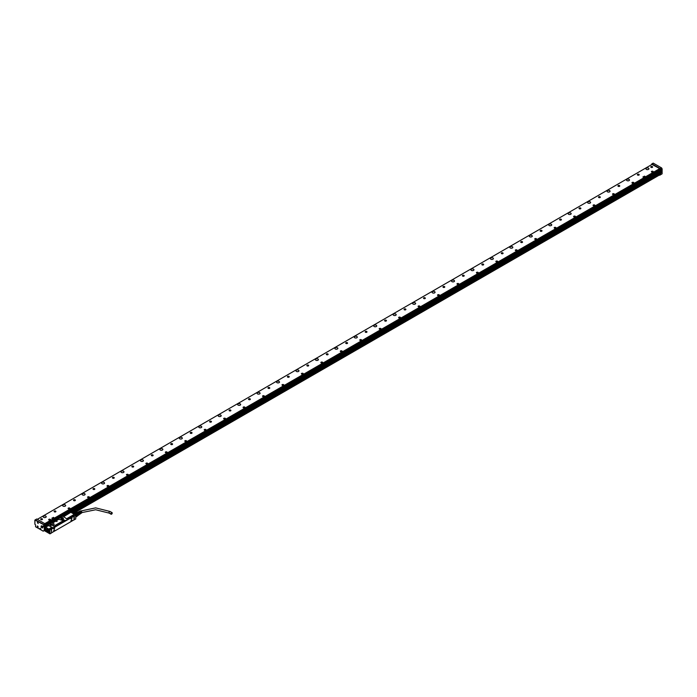 <?xml version="1.0" encoding="UTF-8"?>
<svg xmlns="http://www.w3.org/2000/svg" width="697" height="697" viewBox="0 0 697 697"><rect width="100%" height="100%" fill="white"/><g stroke="black" fill="none" stroke-linecap="round" stroke-linejoin="round"><path stroke-width="1.05" d="M50.053 529.999L51.491 529.162L51.491 532.987L50.053 533.815L49.914 529.92L49.862 533.815L44.713 530.835L46.812 532.055L46.812 531.201L46.812 532.055L49.957 533.867M70.815 512.234L63.619 516.695L70.702 512.4L70.275 511.929L44.887 526.583L44.713 530.835L44.669 526.967M74.283 519.831L74.283 516.015L75.72 515.179L75.72 518.995L74.056 519.831M45.741 526.81L44.922 526.566L45.828 526.958L48.764 525.59L52.798 528.012L54.819 526.958L52.911 527.829L48.834 525.477L45.828 526.958M75.72 515.066L74.387 514.299A23.315 13.461 60 0 0 72.462 513.053M75.72 515.179L70.458 512.034A23.454 13.539 60 0 1 74.37 514.29L66.616 518.768L74.387 514.299M74.283 516.015L73.621 515.536L71.19 517.096M67.321 519.178L73.621 515.536M54.532 526.566L65.1 520.459M49.914 529.92L52.31 527.838M70.597 517.514L67.513 519.291M50.053 533.815L44.713 530.731M45.584 529.311A1.141 0.662 -120 0 0 45.017 529.258A1.141 0.662 -120 0 0 44.835 530.173A1.141 0.662 -120 0 0 45.584 531.175A1.141 0.662 -120 0 0 46.15 531.236A1.141 0.662 -120 0 0 46.333 530.321A1.141 0.662 -120 0 0 45.584 529.311M45.68 528.875L46.115 528.622L45.427 527.812L45.68 528.875M48.851 529.886A2.004 1.159 -120 0 0 47.457 529.101A2.004 1.159 -120 0 0 46.751 530.129A2.004 1.159 -120 0 0 47.492 531.977A2.004 1.159 -120 0 0 49.4 532.456A2.004 1.159 -120 0 0 48.851 529.886L49.147 532.586L48.18 532.482A1.899 1.098 60 0 1 47.527 531.916A1.899 1.098 60 0 1 46.83 530.156A1.925 1.115 60 0 1 46.83 530.129A1.925 1.115 60 0 1 47.23 529.25A1.925 1.115 60 0 1 48.842 529.912M54.819 526.958L52.876 525.608L54.244 524.196L52.876 525.381M63.375 519.326L61.275 520.084L58.94 519.187L52.641 522.828L54.2 524.17M65.588 520.624L67.609 519.753L65.71 520.441M67.609 519.57L63.532 516.538M62.991 517.854A1.255 0.723 -0 0 0 61.223 517.854A1.255 0.723 -0 0 0 61.223 518.882L61.223 518.882A1.255 0.723 -0 0 0 62.991 518.882A1.255 0.723 -0 0 0 63.27 518.098A1.255 0.723 -0 0 0 62.991 517.854M52.109 524.144A1.255 0.723 -0 0 0 50.341 524.144A1.255 0.723 -0 0 0 50.341 525.163L50.341 525.163A1.255 0.723 -0 0 0 52.109 525.163A1.255 0.723 -0 0 0 52.38 524.388A1.255 0.723 -0 0 0 52.109 524.144M74.161 515.85L76.966 514.212A1.873 1.08 -120 0 0 76.461 513.593L74.858 514.525M46.891 531.262L46.577 531.637L47.152 531.811M45.697 527.873L45.723 528.805L46.115 528.596M52.711 523.316L52.641 522.828M58.94 519.187L52.728 522.977M59.027 519.343L62.12 520.206L63.444 519.448M62.965 518.899A1.167 0.671 -0 0 0 63.279 518.437A1.167 0.671 -0 0 0 63.192 518.185A1.167 0.671 -0 0 0 62.939 517.958A1.167 0.671 -0 0 0 61.667 517.81A1.167 0.671 -0 0 0 60.944 518.437A1.167 0.671 -0 0 0 61.258 518.899M52.075 525.181A1.167 0.671 -0 0 0 52.388 524.719A1.167 0.671 -0 0 0 52.31 524.466A1.167 0.671 -0 0 0 52.048 524.249A1.167 0.671 -0 0 0 50.776 524.1A1.167 0.671 -0 0 0 50.053 524.719A1.167 0.671 -0 0 0 50.367 525.181M56.091 521.304L57.11 521.522L56.091 521.304M51.639 532.787L73.978 519.892L73.978 516.12L51.639 529.014L51.5 532.978M52.606 527.899L51.081 528.796M65.396 520.511L54.723 526.671M62.826 518.96A1.167 0.671 -0 0 0 61.388 518.96M51.944 525.242A1.167 0.671 -0 0 0 50.506 525.242M57.093 521.539L56.161 521.295M54.418 529.964L54.401 529.947A0.767 0.444 120 0 0 53.896 531.341A0.767 0.444 120 0 0 54.418 529.938L54.366 529.938M70.963 521.182L71.625 520.973L71.704 519.962A0.767 0.444 120 0 0 71.199 521.347A0.767 0.444 120 0 0 71.721 519.945L71.669 519.945M54.418 528.657A0.767 0.444 120 0 0 53.896 527.856A0.767 0.444 120 0 0 54.418 528.657M71.721 518.664A0.767 0.444 120 0 0 71.199 517.862A0.767 0.444 120 0 0 71.721 518.664M54.505 529.955A0.767 0.444 -60 0 1 53.817 531.297L53.739 531.28M71.643 519.901L71.12 521.304A0.767 0.444 -60 0 1 71.042 521.286M53.739 528.901L54.34 528.614A0.767 0.444 120 0 0 54.505 527.568M71.042 518.908A0.767 0.444 120 0 0 71.643 518.62L71.12 517.819M53.652 531.166L54.322 530.966L54.331 529.938M53.643 528.762L54.322 528.587L54.366 527.559M70.989 518.821L71.625 518.594L71.634 517.575M46.272 530.983A1.028 0.592 -120 0 0 46.351 530.975L45.749 531.123L45.775 529.45M45.688 529.38L45.688 530.87A1.028 0.592 -120 0 0 45.706 530.879M45.688 530.87L45.453 530.957A0.976 0.566 60 0 1 45.453 529.389L45.497 529.319A1.028 0.592 -120 0 0 44.896 529.825L44.896 529.842M45.706 529.537A0.976 0.566 60 0 1 45.706 531.097L45.749 529.467M45.453 529.389L45.453 530.957M77.315 515.928A1.734 1.002 -120 0 1 77.036 516.268L75.72 517.026M77.393 515.527A1.734 1.002 -120 0 0 77.393 515.475A1.734 1.002 -120 0 0 77.367 515.153L75.72 516.024M75.72 516.843L77.358 515.902A1.873 1.08 -120 0 0 77.393 515.588A1.873 1.08 -120 0 0 77.358 515.231L77.35 515.083A1.734 1.002 -120 0 0 77.036 514.264L75.72 515.022M77.367 515.153L78.683 514.395L78.308 513.436L76.992 514.194A1.734 1.002 -120 0 0 76.539 513.637L76.487 513.584A1.734 1.002 -120 0 0 75.851 513.219L74.248 514.142M47.23 529.25L47.274 529.223A1.925 1.115 60 0 1 47.274 529.223A1.925 1.115 60 0 1 48.015 529.215M49.583 531.916A1.925 1.115 60 0 1 49.199 532.56A1.925 1.115 60 0 1 49.173 532.569L49.147 532.586M77.036 516.268L75.72 517.183M77.358 515.231L75.72 516.181M75.851 513.219L74.1 514.046M75.677 513.14A1.873 1.08 -120 0 0 75.171 513.184L73.908 513.916M77.384 515.745L78.683 514.996L77.071 516.242M75.807 513.192L77.106 512.443L77.855 512.87L76.539 513.637M77.106 512.443A1.734 1.002 -120 0 0 76.897 512.426A1.734 1.002 -120 0 0 76.661 512.487L75.555 513.114M46.83 530.129L46.83 530.156A1.899 1.098 60 0 1 48.816 529.938A1.899 1.098 60 0 1 49.47 532.064A1.899 1.098 60 0 1 48.171 532.482L48.189 532.491M78.683 514.996A1.734 1.002 -120 0 0 78.683 514.395M78.308 513.436A1.734 1.002 -120 0 0 77.855 512.87M47.283 530.391L48.624 532.072L49.06 531.419L48.598 530.278L47.718 529.781L47.283 530.391L48.006 529.981L49.034 531.497M78.7 514.891L79.188 514.613A1.377 0.793 -120 0 0 79.353 513.375A1.377 0.793 -120 0 0 77.811 512.225L77.297 512.522M48.407 530.164L48.912 531.158M78.944 514.752A1.455 0.845 -120 0 0 79.371 514.56A1.455 0.845 -120 0 0 79.406 513.367A1.455 0.845 -120 0 0 77.942 512.095A1.455 0.845 -120 0 0 77.567 512.365M79.432 514.464A1.377 0.793 -120 0 0 79.51 514.386A1.377 0.793 -120 0 0 79.545 513.262A1.377 0.793 -120 0 0 78.169 512.06A1.377 0.793 -120 0 0 78.064 512.086M80.547 513.672A1.255 0.723 -120 0 0 80.669 513.611A1.255 0.723 -120 0 0 80.8 512.504A1.255 0.723 -120 0 0 80.207 511.65L80.364 511.798M80.756 513.541A1.237 0.714 -120 0 0 80.861 513.489A1.237 0.714 -120 0 0 80.983 512.391A1.237 0.714 -120 0 0 80.408 511.554M80.957 513.393A1.22 0.706 -120 0 0 81.079 513.332A1.22 0.706 -120 0 0 81.201 512.251A1.22 0.706 -120 0 0 80.643 511.441L80.774 511.563M81.166 513.262A1.202 0.697 -120 0 0 81.27 513.21A1.202 0.697 -120 0 0 81.383 512.147A1.202 0.697 -120 0 0 80.835 511.337M81.418 513.027A1.167 0.671 -120 0 0 81.636 512.957A1.167 0.671 -120 0 0 81.749 511.92A1.167 0.671 -120 0 0 80.469 510.936A1.167 0.671 -120 0 0 80.303 511.084M79.754 511.302A1.22 0.706 -120 0 1 79.859 511.223A1.22 0.706 -120 0 1 80.251 511.215L80.443 511.119A1.202 0.697 -120 0 0 80.068 511.128A1.202 0.697 -120 0 0 79.972 511.189M79.301 511.511A1.255 0.723 -120 0 1 79.414 511.441A1.255 0.723 -120 0 1 79.824 511.424L80.016 511.328A1.237 0.714 -120 0 0 79.615 511.337A1.237 0.714 -120 0 0 79.528 511.406M78.099 512.068L78.97 511.65A1.298 0.749 -120 0 1 79.397 511.642L79.589 511.546A1.281 0.741 -120 0 0 79.17 511.554A1.281 0.741 -120 0 0 79.075 511.615M79.467 514.438L80.268 513.898A1.298 0.749 -120 0 0 80.39 512.748A1.298 0.749 -120 0 0 79.78 511.868L79.963 512.034A0.976 0.566 60 0 1 80.469 513.018M80.347 513.82A1.281 0.741 -120 0 0 80.451 513.767A1.281 0.741 -120 0 0 80.573 512.635A1.281 0.741 -120 0 0 79.981 511.772M80.408 511.781A0.976 0.566 60 0 1 80.896 512.905M80.835 511.528A0.976 0.566 60 0 1 81.305 512.765M111.555 512.652A0.932 0.54 -60 0 1 111.555 514.186A0.932 0.54 -60 0 1 111.555 512.652M44.808 523.647L659.737 168.613M652.253 164.292L37.324 519.326M642.922 176.968L643.932 177.517L645.335 176.672L644.516 176.123L642.922 176.968L643.932 177.517M51.9 518.315L52.876 518.76L54.235 517.976L53.46 517.366L51.866 518.211L52.876 518.76M631.987 182.675A0.958 0.558 0 0 0 633.869 182.823A0.958 0.558 0 0 0 631.987 182.675M113.08 477.279A0.924 0.531 0 0 0 113.602 478.299A0.924 0.531 0 0 0 113.08 477.279M132.526 466.058A0.924 0.531 0 0 0 133.04 467.077A0.924 0.531 0 0 0 132.526 466.058M151.963 454.827A0.924 0.531 0 0 0 152.486 455.847A0.924 0.531 0 0 0 151.963 454.827M171.41 443.606A0.924 0.531 0 0 0 171.932 444.625A0.924 0.531 0 0 0 171.41 443.606M190.856 432.375A0.924 0.531 0 0 0 191.37 433.403A0.924 0.531 0 0 0 190.856 432.375M210.294 421.154A0.924 0.531 0 0 0 210.816 422.173A0.924 0.531 0 0 0 210.294 421.154M229.74 409.932A0.924 0.531 0 0 0 230.254 410.951A0.924 0.531 0 0 0 229.74 409.932M249.177 398.701A0.924 0.531 0 0 0 249.7 399.721A0.924 0.531 0 0 0 249.177 398.701M268.624 387.48A0.924 0.531 0 0 0 269.138 388.499A0.924 0.531 0 0 0 268.624 387.48M288.061 376.249A0.924 0.531 0 0 0 288.584 377.277A0.924 0.531 0 0 0 288.061 376.249M307.508 365.028A0.924 0.531 0 0 0 308.03 366.047A0.924 0.531 0 0 0 307.508 365.028M326.954 353.806A0.924 0.531 0 0 0 327.468 354.825A0.924 0.531 0 0 0 326.954 353.806M346.392 342.575A0.924 0.531 0 0 0 346.914 343.595A0.924 0.531 0 0 0 346.392 342.575M365.838 331.354A0.924 0.531 0 0 0 366.352 332.373A0.924 0.531 0 0 0 365.838 331.354M385.275 320.123A0.924 0.531 0 0 0 385.798 321.151A0.924 0.531 0 0 0 385.275 320.123M404.722 308.902A0.924 0.531 0 0 0 405.245 309.921A0.924 0.531 0 0 0 404.722 308.902M424.168 297.68A0.924 0.531 0 0 0 424.682 298.699A0.924 0.531 0 0 0 424.168 297.68M443.606 286.45A0.924 0.531 0 0 0 444.128 287.469A0.924 0.531 0 0 0 443.606 286.45M463.052 275.228A0.924 0.531 0 0 0 463.566 276.247A0.924 0.531 0 0 0 463.052 275.228M482.49 264.006A0.924 0.531 0 0 0 483.012 265.026A0.924 0.531 0 0 0 482.49 264.006M501.936 252.776A0.924 0.531 0 0 0 502.45 253.795A0.924 0.531 0 0 0 501.936 252.776M521.373 241.554A0.924 0.531 0 0 0 521.896 242.573A0.924 0.531 0 0 0 521.373 241.554M540.82 230.324A0.924 0.531 0 0 0 541.342 231.352A0.924 0.531 0 0 0 540.82 230.324M560.266 219.102A0.924 0.531 0 0 0 560.78 220.121A0.924 0.531 0 0 0 560.266 219.102M579.704 207.88A0.924 0.531 0 0 0 580.226 208.9A0.924 0.531 0 0 0 579.704 207.88M599.15 196.65A0.924 0.531 0 0 0 599.664 197.669A0.924 0.531 0 0 0 599.15 196.65M618.587 185.428A0.924 0.531 0 0 0 619.11 186.447A0.924 0.531 0 0 0 618.587 185.428M638.034 174.198A0.924 0.531 0 0 0 638.548 175.226A0.924 0.531 0 0 0 638.034 174.198M41.341 518.699A0.924 0.531 0 0 0 41.855 519.718A0.924 0.531 0 0 0 41.341 518.699M651.451 166.452A0.924 0.531 0 0 0 651.965 167.48A0.924 0.531 0 0 0 651.451 166.452M45.775 516.12A1.516 0.871 0 0 0 44.129 515.937A1.516 0.871 0 0 0 43.197 516.738A1.516 0.871 0 0 0 43.641 517.357A1.516 0.871 0 0 0 45.288 517.549A1.516 0.871 0 0 0 46.22 516.738A1.516 0.871 0 0 0 45.775 516.12M65.222 504.898A1.516 0.871 0 0 0 63.575 504.706A1.516 0.871 0 0 0 62.643 505.517A1.516 0.871 0 0 0 63.079 506.135A1.516 0.871 0 0 0 64.734 506.318A1.516 0.871 0 0 0 65.666 505.517A1.516 0.871 0 0 0 65.222 504.898M84.659 493.676A1.516 0.871 0 0 0 83.013 493.485A1.516 0.871 0 0 0 82.08 494.286A1.516 0.871 0 0 0 82.525 494.905A1.516 0.871 0 0 0 84.171 495.097A1.516 0.871 0 0 0 85.104 494.286A1.516 0.871 0 0 0 84.659 493.676M104.106 482.446A1.516 0.871 0 0 0 102.459 482.254A1.516 0.871 0 0 0 101.527 483.065A1.516 0.871 0 0 0 101.971 483.683A1.516 0.871 0 0 0 103.618 483.875A1.516 0.871 0 0 0 104.55 483.065A1.516 0.871 0 0 0 104.106 482.446M123.552 471.224A1.516 0.871 0 0 0 121.897 471.033A1.516 0.871 0 0 0 120.964 471.843A1.516 0.871 0 0 0 121.409 472.461A1.516 0.871 0 0 0 123.055 472.644A1.516 0.871 0 0 0 123.988 471.843A1.516 0.871 0 0 0 123.552 471.224M142.99 459.994A1.516 0.871 0 0 0 141.343 459.811A1.516 0.871 0 0 0 140.411 460.612A1.516 0.871 0 0 0 140.855 461.231A1.516 0.871 0 0 0 142.502 461.423A1.516 0.871 0 0 0 143.434 460.612A1.516 0.871 0 0 0 142.99 459.994M162.436 448.772A1.516 0.871 0 0 0 160.789 448.58A1.516 0.871 0 0 0 159.848 449.391A1.516 0.871 0 0 0 160.293 450.009A1.516 0.871 0 0 0 161.939 450.192A1.516 0.871 0 0 0 162.88 449.391A1.516 0.871 0 0 0 162.436 448.772M181.873 437.55A1.516 0.871 0 0 0 180.227 437.359A1.516 0.871 0 0 0 179.295 438.169A1.516 0.871 0 0 0 179.739 438.779A1.516 0.871 0 0 0 181.386 438.971A1.516 0.871 0 0 0 182.318 438.169A1.516 0.871 0 0 0 181.873 437.55M201.32 426.32A1.516 0.871 0 0 0 199.673 426.137A1.516 0.871 0 0 0 198.741 426.939A1.516 0.871 0 0 0 199.176 427.557A1.516 0.871 0 0 0 200.832 427.749A1.516 0.871 0 0 0 201.764 426.939A1.516 0.871 0 0 0 201.32 426.32M220.766 415.098A1.516 0.871 0 0 0 219.111 414.907A1.516 0.871 0 0 0 218.178 415.717A1.516 0.871 0 0 0 218.623 416.336A1.516 0.871 0 0 0 220.269 416.518A1.516 0.871 0 0 0 221.202 415.717A1.516 0.871 0 0 0 220.766 415.098M240.204 403.868A1.516 0.871 0 0 0 238.557 403.685A1.516 0.871 0 0 0 237.625 404.487A1.516 0.871 0 0 0 238.069 405.105A1.516 0.871 0 0 0 239.716 405.297A1.516 0.871 0 0 0 240.648 404.487A1.516 0.871 0 0 0 240.204 403.868M259.65 392.646A1.516 0.871 0 0 0 258.003 392.455A1.516 0.871 0 0 0 257.062 393.265A1.516 0.871 0 0 0 257.507 393.883A1.516 0.871 0 0 0 259.153 394.075A1.516 0.871 0 0 0 260.094 393.265A1.516 0.871 0 0 0 259.65 392.646M279.088 381.425A1.516 0.871 0 0 0 277.441 381.233A1.516 0.871 0 0 0 276.509 382.043A1.516 0.871 0 0 0 276.953 382.653A1.516 0.871 0 0 0 278.6 382.845A1.516 0.871 0 0 0 279.532 382.043A1.516 0.871 0 0 0 279.088 381.425M298.534 370.194A1.516 0.871 0 0 0 296.887 370.011A1.516 0.871 0 0 0 295.955 370.813A1.516 0.871 0 0 0 296.391 371.431A1.516 0.871 0 0 0 298.046 371.623A1.516 0.871 0 0 0 298.978 370.813A1.516 0.871 0 0 0 298.534 370.194M317.971 358.972A1.516 0.871 0 0 0 316.325 358.781A1.516 0.871 0 0 0 315.392 359.591A1.516 0.871 0 0 0 315.837 360.21A1.516 0.871 0 0 0 317.483 360.393A1.516 0.871 0 0 0 318.416 359.591A1.516 0.871 0 0 0 317.971 358.972M337.418 347.751A1.516 0.871 0 0 0 335.771 347.559A1.516 0.871 0 0 0 334.839 348.361A1.516 0.871 0 0 0 335.283 348.979A1.516 0.871 0 0 0 336.93 349.171A1.516 0.871 0 0 0 337.862 348.361A1.516 0.871 0 0 0 337.418 347.751M356.864 336.52A1.516 0.871 0 0 0 355.209 336.329A1.516 0.871 0 0 0 354.276 337.139A1.516 0.871 0 0 0 354.721 337.757A1.516 0.871 0 0 0 356.367 337.949A1.516 0.871 0 0 0 357.3 337.139A1.516 0.871 0 0 0 356.864 336.52M376.302 325.299A1.516 0.871 0 0 0 374.655 325.107A1.516 0.871 0 0 0 373.723 325.917A1.516 0.871 0 0 0 374.167 326.527A1.516 0.871 0 0 0 375.814 326.719A1.516 0.871 0 0 0 376.746 325.917A1.516 0.871 0 0 0 376.302 325.299M395.748 314.068A1.516 0.871 0 0 0 394.101 313.885A1.516 0.871 0 0 0 393.16 314.687A1.516 0.871 0 0 0 393.605 315.305A1.516 0.871 0 0 0 395.251 315.497A1.516 0.871 0 0 0 396.192 314.687A1.516 0.871 0 0 0 395.748 314.068M415.185 302.846A1.516 0.871 0 0 0 413.539 302.655A1.516 0.871 0 0 0 412.607 303.465A1.516 0.871 0 0 0 413.051 304.084A1.516 0.871 0 0 0 414.698 304.267A1.516 0.871 0 0 0 415.63 303.465A1.516 0.871 0 0 0 415.185 302.846M434.632 291.625A1.516 0.871 0 0 0 432.985 291.433A1.516 0.871 0 0 0 432.053 292.235A1.516 0.871 0 0 0 432.488 292.853A1.516 0.871 0 0 0 434.144 293.045A1.516 0.871 0 0 0 435.076 292.235A1.516 0.871 0 0 0 434.632 291.625M454.069 280.394A1.516 0.871 0 0 0 452.423 280.203A1.516 0.871 0 0 0 451.49 281.013A1.516 0.871 0 0 0 451.935 281.632A1.516 0.871 0 0 0 453.581 281.823A1.516 0.871 0 0 0 454.514 281.013A1.516 0.871 0 0 0 454.069 280.394M473.516 269.173A1.516 0.871 0 0 0 471.869 268.981A1.516 0.871 0 0 0 470.937 269.791A1.516 0.871 0 0 0 471.381 270.41A1.516 0.871 0 0 0 473.028 270.593A1.516 0.871 0 0 0 473.96 269.791A1.516 0.871 0 0 0 473.516 269.173M492.962 257.942A1.516 0.871 0 0 0 491.307 257.759A1.516 0.871 0 0 0 490.374 258.561A1.516 0.871 0 0 0 490.819 259.179A1.516 0.871 0 0 0 492.465 259.371A1.516 0.871 0 0 0 493.398 258.561A1.516 0.871 0 0 0 492.962 257.942M512.4 246.721A1.516 0.871 0 0 0 510.753 246.529A1.516 0.871 0 0 0 509.821 247.339A1.516 0.871 0 0 0 510.265 247.958A1.516 0.871 0 0 0 511.912 248.141A1.516 0.871 0 0 0 512.844 247.339A1.516 0.871 0 0 0 512.4 246.721M531.846 235.499A1.516 0.871 0 0 0 530.199 235.307A1.516 0.871 0 0 0 529.258 236.109A1.516 0.871 0 0 0 529.703 236.727A1.516 0.871 0 0 0 531.349 236.919A1.516 0.871 0 0 0 532.29 236.109A1.516 0.871 0 0 0 531.846 235.499M551.283 224.268A1.516 0.871 0 0 0 549.637 224.085A1.516 0.871 0 0 0 548.705 224.887A1.516 0.871 0 0 0 549.149 225.506A1.516 0.871 0 0 0 550.796 225.697A1.516 0.871 0 0 0 551.728 224.887A1.516 0.871 0 0 0 551.283 224.268M570.73 213.047A1.516 0.871 0 0 0 569.083 212.855A1.516 0.871 0 0 0 568.151 213.665A1.516 0.871 0 0 0 568.586 214.284A1.516 0.871 0 0 0 570.242 214.467A1.516 0.871 0 0 0 571.174 213.665A1.516 0.871 0 0 0 570.73 213.047M590.176 201.816A1.516 0.871 0 0 0 588.521 201.633A1.516 0.871 0 0 0 587.588 202.435A1.516 0.871 0 0 0 588.033 203.054A1.516 0.871 0 0 0 589.679 203.245A1.516 0.871 0 0 0 590.612 202.435A1.516 0.871 0 0 0 590.176 201.816M609.614 190.595A1.516 0.871 0 0 0 607.967 190.403A1.516 0.871 0 0 0 607.035 191.213A1.516 0.871 0 0 0 607.479 191.832A1.516 0.871 0 0 0 609.126 192.023A1.516 0.871 0 0 0 610.058 191.213A1.516 0.871 0 0 0 609.614 190.595M629.06 179.373A1.516 0.871 0 0 0 627.413 179.181A1.516 0.871 0 0 0 626.472 179.992A1.516 0.871 0 0 0 626.917 180.601A1.516 0.871 0 0 0 628.563 180.793A1.516 0.871 0 0 0 629.504 179.992A1.516 0.871 0 0 0 629.06 179.373M648.498 168.143A1.516 0.871 0 0 0 646.851 167.96A1.516 0.871 0 0 0 645.919 168.761A1.516 0.871 0 0 0 646.363 169.38A1.516 0.871 0 0 0 648.01 169.571A1.516 0.871 0 0 0 648.942 168.761A1.516 0.871 0 0 0 648.498 168.143M50.55 519.735A0.958 0.558 0 0 0 48.668 519.579A0.958 0.558 0 0 0 50.55 519.735M69.996 508.514A0.958 0.558 0 0 0 68.106 508.357A0.958 0.558 0 0 0 69.996 508.514M89.434 497.283A0.958 0.558 0 0 0 87.552 497.127A0.958 0.558 0 0 0 89.434 497.283M108.88 486.062A0.958 0.558 0 0 0 106.989 485.905A0.958 0.558 0 0 0 108.88 486.062M128.318 474.84A0.958 0.558 0 0 0 126.436 474.683A0.958 0.558 0 0 0 128.318 474.84M147.764 463.61A0.958 0.558 0 0 0 145.882 463.453A0.958 0.558 0 0 0 147.764 463.61M167.21 452.388A0.958 0.558 0 0 0 165.32 452.231A0.958 0.558 0 0 0 167.21 452.388M186.648 441.157A0.958 0.558 0 0 0 184.766 441.001A0.958 0.558 0 0 0 186.648 441.157M206.094 429.936A0.958 0.558 0 0 0 204.204 429.779A0.958 0.558 0 0 0 206.094 429.936M225.532 418.714A0.958 0.558 0 0 0 223.65 418.557A0.958 0.558 0 0 0 225.532 418.714M244.978 407.484A0.958 0.558 0 0 0 243.087 407.327A0.958 0.558 0 0 0 244.978 407.484M264.424 396.262A0.958 0.558 0 0 0 262.534 396.105A0.958 0.558 0 0 0 264.424 396.262M283.862 385.032A0.958 0.558 0 0 0 281.98 384.883A0.958 0.558 0 0 0 283.862 385.032M303.308 373.81A0.958 0.558 0 0 0 301.418 373.653A0.958 0.558 0 0 0 303.308 373.81M322.746 362.588A0.958 0.558 0 0 0 320.864 362.431A0.958 0.558 0 0 0 322.746 362.588M342.192 351.358A0.958 0.558 0 0 0 340.302 351.201A0.958 0.558 0 0 0 342.192 351.358M361.63 340.136A0.958 0.558 0 0 0 359.748 339.979A0.958 0.558 0 0 0 361.63 340.136M381.076 328.914A0.958 0.558 0 0 0 379.194 328.757A0.958 0.558 0 0 0 381.076 328.914M400.522 317.684A0.958 0.558 0 0 0 398.632 317.527A0.958 0.558 0 0 0 400.522 317.684M419.96 306.462A0.958 0.558 0 0 0 418.078 306.305A0.958 0.558 0 0 0 419.96 306.462M439.406 295.232A0.958 0.558 0 0 0 437.516 295.075A0.958 0.558 0 0 0 439.406 295.232M458.844 284.01A0.958 0.558 0 0 0 456.962 283.853A0.958 0.558 0 0 0 458.844 284.01M478.29 272.788A0.958 0.558 0 0 0 476.399 272.632A0.958 0.558 0 0 0 478.29 272.788M497.728 261.558A0.958 0.558 0 0 0 495.846 261.401A0.958 0.558 0 0 0 497.728 261.558M517.174 250.336A0.958 0.558 0 0 0 515.292 250.179A0.958 0.558 0 0 0 517.174 250.336M536.62 239.106A0.958 0.558 0 0 0 534.73 238.949A0.958 0.558 0 0 0 536.62 239.106M556.058 227.884A0.958 0.558 0 0 0 554.176 227.727A0.958 0.558 0 0 0 556.058 227.884M575.504 216.662A0.958 0.558 0 0 0 573.614 216.506A0.958 0.558 0 0 0 575.504 216.662M594.942 205.432A0.958 0.558 0 0 0 593.06 205.275A0.958 0.558 0 0 0 594.942 205.432M614.388 194.21A0.958 0.558 0 0 0 612.506 194.054A0.958 0.558 0 0 0 614.388 194.21M653.272 171.758A0.958 0.558 0 0 0 651.39 171.601A0.958 0.558 0 0 0 653.272 171.758M94.156 489.521A0.924 0.531 0 0 0 93.642 488.501A0.924 0.531 0 0 0 94.156 489.521M74.718 500.751A0.924 0.531 0 0 0 74.196 499.732A0.924 0.531 0 0 0 74.718 500.751M55.272 511.973A0.924 0.531 0 0 0 54.758 510.953A0.924 0.531 0 0 0 55.272 511.973M660.773 172.804L660.817 174.616L659.353 175.086M45.113 517.583A1.516 0.871 0 0 0 44.312 517.583M64.551 506.353A1.516 0.871 0 0 0 63.749 506.353M83.997 495.131A1.516 0.871 0 0 0 83.196 495.131M103.435 483.91A1.516 0.871 0 0 0 102.633 483.91M122.881 472.679A1.516 0.871 0 0 0 122.08 472.679M142.319 461.458A1.516 0.871 0 0 0 141.517 461.458M161.765 450.236A1.516 0.871 0 0 0 160.963 450.236M181.211 439.005A1.516 0.871 0 0 0 180.41 439.005M200.649 427.784A1.516 0.871 0 0 0 199.847 427.784M220.095 416.553A1.516 0.871 0 0 0 219.294 416.553M239.533 405.332A1.516 0.871 0 0 0 238.731 405.332M258.979 394.11A1.516 0.871 0 0 0 258.178 394.11M278.425 382.88A1.516 0.871 0 0 0 277.624 382.88M297.863 371.658A1.516 0.871 0 0 0 297.061 371.658M317.309 360.427A1.516 0.871 0 0 0 316.508 360.427M336.747 349.206A1.516 0.871 0 0 0 335.945 349.206M356.193 337.984A1.516 0.871 0 0 0 355.392 337.984M375.631 326.754A1.516 0.871 0 0 0 374.829 326.754M395.077 315.532A1.516 0.871 0 0 0 394.275 315.532M414.523 304.301A1.516 0.871 0 0 0 413.722 304.301M433.961 293.08A1.516 0.871 0 0 0 433.159 293.08M453.407 281.858A1.516 0.871 0 0 0 452.606 281.858M472.845 270.628A1.516 0.871 0 0 0 472.043 270.628M492.291 259.406A1.516 0.871 0 0 0 491.49 259.406M511.729 248.184A1.516 0.871 0 0 0 510.927 248.184M531.175 236.954A1.516 0.871 0 0 0 530.373 236.954M550.621 225.732A1.516 0.871 0 0 0 549.82 225.732M570.059 214.502A1.516 0.871 0 0 0 569.257 214.502M589.505 203.28A1.516 0.871 0 0 0 588.704 203.28M608.943 192.058A1.516 0.871 0 0 0 608.141 192.058M628.389 180.828A1.516 0.871 0 0 0 627.588 180.828M647.835 169.606A1.516 0.871 0 0 0 647.034 169.606M645.291 176.69L643.932 177.474M54.235 517.932L52.876 518.716M632.641 182.492A0.958 0.558 0 0 0 631.961 182.928M633.852 182.928A0.958 0.558 0 0 0 633.172 182.492M112.426 477.846A0.924 0.531 180 0 1 114.256 477.846M131.864 466.624A0.924 0.531 180 0 1 133.702 466.624M151.31 455.394A0.924 0.531 180 0 1 153.14 455.394M170.756 444.172A0.924 0.531 180 0 1 172.586 444.172M190.194 432.942A0.924 0.531 180 0 1 192.023 432.942M209.64 421.72A0.924 0.531 180 0 1 211.47 421.72M229.078 410.498A0.924 0.531 180 0 1 230.916 410.498M248.524 399.268A0.924 0.531 180 0 1 250.354 399.268M267.97 388.046A0.924 0.531 180 0 1 269.8 388.046M287.408 376.816A0.924 0.531 180 0 1 289.238 376.816M306.854 365.594A0.924 0.531 180 0 1 308.684 365.594M326.292 354.372A0.924 0.531 180 0 1 328.13 354.372M345.738 343.142A0.924 0.531 180 0 1 347.568 343.142M365.176 331.92A0.924 0.531 180 0 1 367.014 331.92M384.622 320.698A0.924 0.531 180 0 1 386.452 320.698M404.068 309.468A0.924 0.531 180 0 1 405.898 309.468M423.506 298.246A0.924 0.531 180 0 1 425.336 298.246M442.952 287.016A0.924 0.531 180 0 1 444.782 287.016M462.39 275.794A0.924 0.531 180 0 1 464.228 275.794M481.836 264.572A0.924 0.531 180 0 1 483.666 264.572M501.282 253.342A0.924 0.531 180 0 1 503.112 253.342M520.72 242.12A0.924 0.531 180 0 1 522.55 242.12M540.166 230.89A0.924 0.531 180 0 1 541.996 230.89M559.604 219.668A0.924 0.531 180 0 1 561.442 219.668M579.05 208.447A0.924 0.531 180 0 1 580.88 208.447M598.488 197.216A0.924 0.531 180 0 1 600.326 197.216M617.934 185.994A0.924 0.531 180 0 1 619.764 185.994M637.38 174.764A0.924 0.531 180 0 1 639.21 174.764M40.679 519.265A0.924 0.531 180 0 1 42.517 519.265M650.789 167.019A0.924 0.531 180 0 1 652.627 167.019M50.576 519.683A0.958 0.558 0 0 0 49.888 519.248M49.365 519.248A0.958 0.558 0 0 0 48.685 519.683M70.014 508.453A0.958 0.558 0 0 0 69.334 508.026M68.811 508.026A0.958 0.558 0 0 0 68.123 508.453M89.46 497.231A0.958 0.558 0 0 0 88.772 496.795M88.249 496.795A0.958 0.558 0 0 0 87.569 497.231M108.906 486.009A0.958 0.558 0 0 0 108.218 485.574M107.695 485.574A0.958 0.558 0 0 0 107.007 486.009M128.344 474.779A0.958 0.558 0 0 0 127.664 474.343M127.133 474.343A0.958 0.558 0 0 0 126.453 474.779M147.79 463.557A0.958 0.558 0 0 0 147.102 463.122M146.579 463.122A0.958 0.558 0 0 0 145.891 463.557M167.228 452.327A0.958 0.558 0 0 0 166.548 451.9M166.025 451.9A0.958 0.558 0 0 0 165.337 452.327M186.674 441.105A0.958 0.558 0 0 0 185.986 440.67A0.802 0.462 180 0 1 186.195 441.489M185.463 440.67A0.958 0.558 0 0 0 184.783 441.105M206.112 429.883A0.958 0.558 0 0 0 205.432 429.448M204.909 429.448A0.958 0.558 0 0 0 204.221 429.883M225.558 418.653A0.958 0.558 0 0 0 224.87 418.226M224.347 418.226A0.958 0.558 0 0 0 223.667 418.653M245.004 407.431A0.958 0.558 0 0 0 244.316 406.996A0.802 0.462 180 0 1 244.516 407.815M243.793 406.996A0.958 0.558 0 0 0 243.105 407.431M264.442 396.21A0.958 0.558 0 0 0 263.762 395.774M263.231 395.774A0.958 0.558 0 0 0 262.551 396.21M283.888 384.979A0.958 0.558 0 0 0 283.2 384.544M282.677 384.544A0.958 0.558 0 0 0 281.989 384.979M303.326 373.758A0.958 0.558 0 0 0 302.646 373.322A0.802 0.462 180 0 1 302.846 374.141M302.123 373.322A0.958 0.558 0 0 0 301.435 373.758M322.772 362.527A0.958 0.558 0 0 0 322.084 362.1M321.561 362.1A0.958 0.558 0 0 0 320.881 362.527M342.21 351.305A0.958 0.558 0 0 0 341.53 350.87M341.007 350.87A0.958 0.558 0 0 0 340.319 351.305M361.656 340.084A0.958 0.558 0 0 0 360.976 339.648L359.887 340.11A0.828 0.479 0 0 0 360.009 340.363M360.445 339.648A0.958 0.558 0 0 0 359.765 340.084M381.102 328.853A0.958 0.558 0 0 0 380.414 328.418M379.891 328.418A0.958 0.558 0 0 0 379.203 328.853M400.54 317.632A0.958 0.558 0 0 0 399.86 317.196M399.337 317.196A0.958 0.558 0 0 0 398.649 317.632M419.986 306.401A0.958 0.558 0 0 0 419.298 305.974M418.775 305.974A0.958 0.558 0 0 0 418.095 306.401M439.424 295.18A0.958 0.558 0 0 0 438.744 294.744M438.221 294.744A0.958 0.558 0 0 0 437.533 295.18M458.87 283.958A0.958 0.558 0 0 0 458.182 283.522M457.659 283.522A0.958 0.558 0 0 0 456.979 283.958M478.316 272.727A0.958 0.558 0 0 0 477.628 272.292M477.105 272.292A0.958 0.558 0 0 0 476.417 272.727M497.754 261.506A0.958 0.558 0 0 0 497.074 261.07M496.543 261.07A0.958 0.558 0 0 0 495.863 261.506M517.2 250.275A0.958 0.558 0 0 0 516.512 249.848M515.989 249.848A0.958 0.558 0 0 0 515.301 250.275M536.638 239.054A0.958 0.558 0 0 0 535.958 238.618M535.435 238.618A0.958 0.558 0 0 0 534.747 239.054M556.084 227.832A0.958 0.558 0 0 0 555.396 227.396A0.802 0.462 180 0 1 555.605 228.215M554.873 227.396A0.958 0.558 0 0 0 554.193 227.832M575.522 216.601A0.958 0.558 0 0 0 574.842 216.166M574.319 216.166A0.958 0.558 0 0 0 573.631 216.601M594.968 205.38A0.958 0.558 0 0 0 594.28 204.944M593.757 204.944A0.958 0.558 0 0 0 593.077 205.38M614.414 194.149A0.958 0.558 0 0 0 613.726 193.722A0.802 0.462 180 0 1 613.926 194.541M613.203 193.722A0.958 0.558 0 0 0 612.515 194.149M653.298 171.706A0.958 0.558 0 0 0 652.61 171.27M652.087 171.27A0.958 0.558 0 0 0 651.407 171.706M92.98 489.067A0.924 0.531 180 0 1 94.818 489.067M73.542 500.298A0.924 0.531 180 0 1 75.372 500.298M54.096 511.52A0.924 0.531 180 0 1 55.926 511.52M659.711 175.261L662.133 173.806M659.676 175.052L659.676 174.424M660.259 174.084A1.838 1.063 60 0 1 660.373 174.163L660.712 173.745A1.838 1.063 60 0 1 660.617 173.466A1.838 1.063 60 0 1 660.512 172.952M40.234 529.424L40.862 529.25L40.025 528.37L40.234 529.424L35.599 526.793L35.573 524.893L34.894 524.275L34.92 520.032L43.693 524.684L44.225 525.599L44.225 530.443L43.109 531.088L40.513 529.581L43.144 531.149L35.53 526.671L40.234 529.424M34.894 520.101L36.775 519.012L35.416 519.91L43.798 524.519L44.416 525.599L44.416 530.443L43.275 531.149L44.538 530.417M659.118 170.809L45.906 524.841L660.164 170.146M652 164.44L660.033 168.787L660.207 170.199L661.209 170.329L660.817 170.556M644.542 177.003L644.176 176.411L644.472 177.047L643.409 176.803M644.08 176.393L643.427 176.777L644.08 176.402M53.486 518.246L53.12 517.653L53.416 518.289L52.353 518.045M53.024 517.644L52.371 518.019L53.024 517.644M114.134 478.064A0.828 0.479 0 0 0 112.513 477.924L112.513 477.976A0.828 0.479 0 0 0 112.522 478.029M153.044 455.585A0.828 0.479 0 0 0 151.406 455.585M172.455 444.39A0.828 0.479 0 0 0 170.843 444.25L170.843 444.303A0.828 0.479 0 0 0 170.852 444.355M211.374 421.903A0.828 0.479 0 0 0 209.736 421.903M230.785 410.716A0.828 0.479 0 0 0 229.174 410.577L229.174 410.629A0.828 0.479 0 0 0 229.174 410.681M269.704 388.229A0.828 0.479 0 0 0 268.066 388.229M289.116 377.042A0.828 0.479 0 0 0 287.504 376.894L287.504 376.955A0.828 0.479 0 0 0 287.504 377.007M328.034 354.555A0.828 0.479 0 0 0 326.388 354.555M347.437 343.36A0.828 0.479 0 0 0 347.446 343.36A0.828 0.479 0 0 0 345.825 343.22L345.825 343.281A0.828 0.479 0 0 0 345.834 343.333M366.883 332.138A0.828 0.479 0 0 0 365.272 331.999L365.272 332.051A0.828 0.479 0 0 0 365.272 332.103M386.356 320.881A0.828 0.479 0 0 0 384.718 320.881M405.802 309.651A0.828 0.479 0 0 0 404.164 309.651M425.214 298.464A0.828 0.479 0 0 0 423.602 298.325L423.602 298.377A0.828 0.479 0 0 0 423.602 298.429M464.132 275.977A0.828 0.479 0 0 0 462.486 275.977M483.544 264.79A0.828 0.479 0 0 0 481.923 264.651L481.923 264.703A0.828 0.479 0 0 0 481.932 264.755M522.454 242.303A0.828 0.479 0 0 0 520.816 242.303M541.865 231.116A0.828 0.479 0 0 0 540.253 230.968L540.253 231.029A0.828 0.479 0 0 0 540.262 231.082M580.784 208.63A0.828 0.479 0 0 0 579.146 208.63M600.195 197.434L600.195 197.434A0.828 0.479 0 0 0 598.584 197.295L598.584 197.356A0.828 0.479 0 0 0 598.584 197.408M639.114 174.956A0.828 0.479 0 0 0 637.476 174.956M42.421 519.448A0.828 0.479 0 0 0 40.774 519.448M652.497 167.245A0.828 0.479 0 0 0 650.885 167.097L650.885 167.158A0.828 0.479 0 0 0 650.885 167.21M69.874 508.662A0.828 0.479 0 0 0 69.744 508.209M68.402 508.209A0.828 0.479 0 0 0 68.262 508.662M128.204 474.988A0.828 0.479 0 0 0 128.065 474.535M126.732 474.535A0.828 0.479 0 0 0 126.593 474.988M147.651 463.758A0.828 0.479 0 0 0 147.659 463.618L147.668 463.583A0.828 0.479 0 0 0 147.511 463.305M146.17 463.305A0.828 0.479 0 0 0 146.013 463.583L146.013 463.653A0.828 0.479 0 0 0 146.039 463.758M205.972 430.084A0.828 0.479 0 0 0 205.99 429.944L205.99 429.91A0.828 0.479 0 0 0 205.842 429.631M204.5 429.631A0.828 0.479 0 0 0 204.343 429.91L204.343 429.979A0.828 0.479 0 0 0 204.36 430.084M264.302 396.41A0.828 0.479 0 0 0 264.32 396.271L264.32 396.236A0.828 0.479 0 0 0 264.163 395.957M262.83 395.957A0.828 0.479 0 0 0 262.673 396.236L262.673 396.305A0.828 0.479 0 0 0 262.691 396.41M322.633 362.736A0.828 0.479 0 0 0 322.65 362.597L322.65 362.562A0.828 0.479 0 0 0 322.493 362.283M321.151 362.283A0.828 0.479 0 0 0 321.003 362.562L321.003 362.632A0.828 0.479 0 0 0 321.021 362.736M379.482 328.609A0.828 0.479 0 0 0 379.325 328.888L379.325 328.958A0.828 0.479 0 0 0 379.351 329.054M439.284 295.38A0.828 0.479 0 0 0 439.154 294.927M437.812 294.927A0.828 0.479 0 0 0 437.672 295.38M497.614 261.706A0.828 0.479 0 0 0 497.475 261.253M496.142 261.253A0.828 0.479 0 0 0 496.003 261.706M555.945 228.032A0.828 0.479 0 0 0 555.805 227.579M554.463 227.579A0.828 0.479 0 0 0 554.333 228.032M614.266 194.358A0.828 0.479 0 0 0 614.135 193.905M94.722 489.259A0.828 0.479 0 0 0 93.076 489.259M55.83 511.703A0.828 0.479 0 0 0 55.838 511.624L55.838 511.598A0.828 0.479 0 0 0 54.227 511.737M660.817 169.615L662.08 168.883L660.843 169.711L660.225 168.63L651.939 163.847L651.32 164.832M45.68 524.867L44.225 525.599L45.653 524.771L45.296 526.122L661.209 170.329M661.235 172.507L71.957 512.722L660.843 172.961M660.843 169.711L660.843 170.495L661.235 170.268M661.235 170.826L70.353 511.973L661.235 170.826L661.235 171.75L71.138 512.304M661 170.992L661.044 171.567L661.044 170.965M660.756 173.867A1.925 1.115 -120 0 0 660.704 173.832L72.828 513.219L660.739 173.814M37.281 526.104L38.056 527.211L37.281 526.104M42.221 527.917A1.141 0.662 -120 0 0 42.561 527.873A1.141 0.662 -120 0 0 42.796 527.35A1.141 0.662 -120 0 0 42.299 526.209A1.141 0.662 -120 0 0 41.419 525.904A1.141 0.662 -120 0 0 41.21 526.174M38.135 523.543L37.368 522.428L38.135 523.543M44.068 526.984L43.292 525.878L44.068 526.984M44.669 530.304L43.214 531.14M46.089 525.015L659.379 170.957M45.061 523.787L43.693 524.684L45.061 523.787L36.775 519.012M45.653 524.771L45.122 523.865L660.085 168.84M133.571 466.842A0.828 0.479 0 0 0 131.994 466.842M191.902 433.168A0.828 0.479 0 0 0 190.325 433.168M250.232 399.486L250.232 399.486A0.828 0.479 0 0 0 248.655 399.486M308.553 365.812A0.828 0.479 0 0 0 306.976 365.812M444.651 287.234A0.828 0.479 0 0 0 444.66 287.234A0.828 0.479 0 0 0 443.074 287.234M502.981 253.56L502.981 253.56A0.828 0.479 0 0 0 501.404 253.56M561.312 219.886A0.828 0.479 0 0 0 559.735 219.886M619.642 186.212A0.828 0.479 0 0 0 618.065 186.212M75.241 500.516A0.828 0.479 0 0 0 73.664 500.516M72.81 513.21L660.73 173.78M651.878 163.839L653.307 163.176M113.08 477.68L113.637 478.151M132.517 466.459L133.075 466.92M151.963 455.237L152.521 455.699M171.41 444.006L171.959 444.477M190.821 433.246L191.405 433.098M210.294 421.554L210.843 422.025M229.731 410.333L230.289 410.794M249.151 399.573L249.735 399.425M268.624 387.88L269.173 388.351M288.061 376.659L288.619 377.121M307.473 365.899L308.057 365.751M326.945 354.207L327.503 354.668M346.392 342.985L346.94 343.447M365.803 332.225L366.387 332.077M385.275 320.533L385.833 320.995M404.722 309.302L405.271 309.773M424.159 298.081L424.717 298.551M443.606 286.859L444.155 287.321M463.043 275.629L463.601 276.099M482.49 264.407L483.047 264.869M501.936 253.177L502.485 253.647M521.373 241.955L521.931 242.425M540.82 230.733L541.369 231.195M560.257 219.503L560.815 219.973M579.704 208.281L580.252 208.743M599.141 197.059L599.699 197.521M618.587 185.829L619.145 186.299M638.034 174.607L638.583 175.069M41.306 519.57L41.89 519.422M651.442 166.862L652 167.324M93.633 488.911L94.191 489.372M74.196 500.132L74.745 500.603M54.749 511.354L55.307 511.825M40.287 528.465L40.626 529.371L40.287 528.465A1.377 1.08 86.9 0 0 40.33 528.753L40.583 528.805M37.629 526.122L37.96 527.028L37.629 526.122A1.377 1.08 86.9 0 0 37.664 526.401L37.638 526.435M41.916 527.856A0.976 0.566 -120 0 0 41.916 526.287L41.959 527.882A1.028 0.592 -120 0 0 41.959 526.218L42.151 526.113A1.028 0.592 -120 0 0 41.898 525.965L41.707 526.078A1.028 0.592 -120 0 0 41.663 527.707L41.898 527.62A1.028 0.592 -120 0 0 41.916 527.638L41.898 525.965M37.629 522.523L37.96 523.43L37.629 522.523A1.377 1.08 86.9 0 0 37.664 522.811L37.926 522.863M43.554 525.974L43.894 526.88L43.554 525.974A1.377 1.08 86.9 0 0 43.597 526.261L43.484 526.401M43.946 526.592L43.484 526.27M41.663 527.707L41.707 526.078M41.663 526.148A0.976 0.566 -120 0 0 41.106 526.601L41.106 526.557M74.239 519.849L74.239 515.989M49.862 529.999L48.624 529.284A23.315 13.461 -120 0 0 44.713 527.019L44.791 526.845A23.454 13.539 60 0 1 48.712 529.11L51.613 527.437L48.598 529.267L49.957 529.833M53.835 526.165L64.412 520.058M53.817 526.157L64.403 520.049M51.639 529.014L51.151 528.735M73.978 516.12L73.49 515.841M47.744 531.584L48.459 531.166M47.71 531.541L48.433 531.123M47.283 530.443L48.006 530.025M109.612 513.062A0.932 0.54 -60 0 1 109.612 511.528A0.932 0.54 -60 0 1 110.074 511.485L95.681 507.878L80.948 510.962M73.194 513.445L659.676 174.842L73.194 513.445M659.867 168.691L44.93 523.717L659.841 168.674M45.88 524.832L659.135 170.774M45.261 524.1L660.129 169.118M45.105 523.83L660.042 168.796M45.235 524.048L660.129 169.049M661.584 167.951L662.106 168.866L661.558 167.89L660.294 168.7M660.843 174.555L662.106 173.71M660.225 168.63L661.488 167.899L662.133 168.848L662.106 173.823L662.106 168.866M71.26 512.365L661.235 171.75M35.573 526.618L35.573 524.893M633.608 183.206A0.828 0.479 0 0 0 633.573 182.684M632.24 182.684A0.828 0.479 0 0 0 632.205 183.206M50.332 519.962A0.828 0.479 0 0 0 50.297 519.431M48.956 519.431A0.828 0.479 0 0 0 48.921 519.962M69.77 508.732A0.828 0.479 0 0 0 69.892 508.488L69.299 508.017A0.802 0.462 180 0 1 69.534 508.845M89.216 497.51A0.828 0.479 0 0 0 89.181 496.987M87.839 496.987A0.828 0.479 0 0 0 87.813 497.51M108.662 486.288A0.828 0.479 0 0 0 108.627 485.757M107.286 485.757A0.828 0.479 0 0 0 107.251 486.288M128.1 475.058A0.828 0.479 0 0 0 128.222 474.814L127.629 474.343A0.802 0.462 180 0 1 127.865 475.162M147.546 463.836A0.828 0.479 0 0 0 147.668 463.583L147.067 463.113A0.802 0.462 180 0 1 147.311 463.941M146.379 463.941A0.802 0.462 180 0 1 147.067 463.122L146.013 463.583A0.828 0.479 0 0 0 146.135 463.836M166.984 452.606A0.828 0.479 0 0 0 166.958 452.083M165.616 452.083A0.828 0.479 0 0 0 165.581 452.606M186.43 441.384A0.828 0.479 0 0 0 186.395 440.861M185.053 440.861A0.828 0.479 0 0 0 185.027 441.384M205.868 430.162A0.828 0.479 0 0 0 205.99 429.91L205.397 429.439A0.802 0.462 180 0 1 205.632 430.267M204.7 430.267A0.802 0.462 180 0 1 205.397 429.439L204.343 429.91A0.828 0.479 0 0 0 204.465 430.162M225.314 418.932A0.828 0.479 0 0 0 225.279 418.409M223.937 418.409A0.828 0.479 0 0 0 223.911 418.932M244.76 407.71A0.828 0.479 0 0 0 244.725 407.179M243.384 407.179A0.828 0.479 0 0 0 243.349 407.71M264.198 396.48A0.828 0.479 0 0 0 264.32 396.236L263.727 395.765A0.802 0.462 180 0 1 263.963 396.593M263.03 396.593A0.802 0.462 180 0 1 263.719 395.765L262.673 396.236A0.828 0.479 0 0 0 262.795 396.48M283.644 385.258A0.828 0.479 0 0 0 283.609 384.735M282.268 384.735A0.828 0.479 0 0 0 282.233 385.258M303.082 374.036A0.828 0.479 0 0 0 303.056 373.505M301.714 373.505A0.828 0.479 0 0 0 301.679 374.036M322.528 362.806A0.828 0.479 0 0 0 322.65 362.562L322.058 362.091A0.802 0.462 180 0 1 322.293 362.919M321.361 362.919A0.802 0.462 180 0 1 322.049 362.091L321.003 362.562A0.828 0.479 0 0 0 321.125 362.806M341.974 351.584A0.828 0.479 0 0 0 341.939 351.053M340.598 351.053A0.828 0.479 0 0 0 340.563 351.584M361.412 340.363A0.828 0.479 0 0 0 361.377 339.831M380.858 329.132A0.828 0.479 0 0 0 380.823 328.609M379.691 329.237A0.802 0.462 180 0 1 380.379 328.418L379.325 328.888A0.828 0.479 0 0 0 379.447 329.132M400.296 317.91A0.828 0.479 0 0 0 400.27 317.379M398.928 317.379A0.828 0.479 0 0 0 398.893 317.91M419.742 306.68A0.828 0.479 0 0 0 419.707 306.157M418.366 306.157A0.828 0.479 0 0 0 418.331 306.68M439.18 295.458A0.828 0.479 0 0 0 439.302 295.206L438.709 294.744A0.802 0.462 180 0 1 438.944 295.563M458.626 284.237A0.828 0.479 0 0 0 458.591 283.705M457.249 283.705A0.828 0.479 0 0 0 457.223 284.237M478.072 273.006A0.828 0.479 0 0 0 478.037 272.483M476.696 272.483A0.828 0.479 0 0 0 476.661 273.006M497.51 261.784A0.828 0.479 0 0 0 497.632 261.532L497.039 261.061A0.802 0.462 180 0 1 497.275 261.889M516.956 250.554A0.828 0.479 0 0 0 516.921 250.031M515.58 250.031A0.828 0.479 0 0 0 515.545 250.554M536.394 239.332A0.828 0.479 0 0 0 536.368 238.81M535.026 238.81A0.828 0.479 0 0 0 534.991 239.332M555.84 228.111A0.828 0.479 0 0 0 555.962 227.858L555.37 227.388L554.315 227.858A0.828 0.479 0 0 0 554.437 228.111M575.278 216.88A0.828 0.479 0 0 0 575.252 216.358M573.91 216.358A0.828 0.479 0 0 0 573.875 216.88M594.724 205.659A0.828 0.479 0 0 0 594.689 205.127M593.347 205.127A0.828 0.479 0 0 0 593.321 205.659M614.17 194.428A0.828 0.479 0 0 0 614.292 194.184L613.691 193.714L612.637 194.184A0.828 0.479 0 0 0 612.759 194.428M653.054 171.985A0.828 0.479 0 0 0 653.019 171.453M651.678 171.453A0.828 0.479 0 0 0 651.643 171.985M653.202 163.115L661.558 167.89L653.202 163.115L651.939 163.847M661.174 170.416L45.296 525.991M34.894 524.161L34.867 520.11M660.416 170.356L45.68 525.277M661.061 171.584L71.007 512.243M661 171.479L70.876 512.182M35.442 519.735L36.706 519.004M632.44 183.311A0.802 0.462 180 0 1 633.137 182.492A0.802 0.462 180 0 1 633.373 183.311M49.165 520.067A0.802 0.462 180 0 1 49.853 519.248A0.802 0.462 180 0 1 50.097 520.067M68.602 508.845A0.802 0.462 180 0 1 69.299 508.017L68.245 508.488M88.049 497.614A0.802 0.462 180 0 1 88.737 496.795A0.802 0.462 180 0 1 88.981 497.614M107.486 486.393A0.802 0.462 180 0 1 108.183 485.565A0.802 0.462 180 0 1 108.418 486.393M126.932 475.162A0.802 0.462 180 0 1 127.621 474.343L126.575 474.814M165.816 452.719A0.802 0.462 180 0 1 166.513 451.891A0.802 0.462 180 0 1 166.749 452.719M185.263 441.489A0.802 0.462 180 0 1 185.951 440.67L184.905 441.21M224.146 419.036A0.802 0.462 180 0 1 224.835 418.217A0.802 0.462 180 0 1 225.079 419.036M243.584 407.815A0.802 0.462 180 0 1 244.281 406.996L243.227 407.527M282.477 385.363A0.802 0.462 180 0 1 283.165 384.544A0.802 0.462 180 0 1 283.409 385.363M301.914 374.141A0.802 0.462 180 0 1 302.611 373.313L301.557 373.853M340.798 351.689A0.802 0.462 180 0 1 341.495 350.87A0.802 0.462 180 0 1 341.73 351.689M360.244 340.467A0.802 0.462 180 0 1 360.933 339.639A0.802 0.462 180 0 1 361.177 340.467M380.98 328.958L380.379 328.418A0.802 0.462 180 0 1 380.623 329.237M399.128 318.015A0.802 0.462 180 0 1 399.825 317.196A0.802 0.462 180 0 1 400.061 318.015M418.575 306.793A0.802 0.462 180 0 1 419.263 305.966A0.802 0.462 180 0 1 419.507 306.793M438.012 295.563A0.802 0.462 180 0 1 438.709 294.744L437.655 295.206M457.459 284.341A0.802 0.462 180 0 1 458.147 283.513A0.802 0.462 180 0 1 458.391 284.341M476.896 273.111A0.802 0.462 180 0 1 477.593 272.292A0.802 0.462 180 0 1 477.828 273.111M496.342 261.889A0.802 0.462 180 0 1 497.031 261.07L495.985 261.532M515.789 250.667A0.802 0.462 180 0 1 516.477 249.84A0.802 0.462 180 0 1 516.721 250.667M535.226 239.437A0.802 0.462 180 0 1 535.923 238.618A0.802 0.462 180 0 1 536.159 239.437M554.673 228.215A0.802 0.462 180 0 1 555.361 227.388M574.11 216.985A0.802 0.462 180 0 1 574.807 216.166A0.802 0.462 180 0 1 575.042 216.985M593.556 205.763A0.802 0.462 180 0 1 594.245 204.944A0.802 0.462 180 0 1 594.489 205.763M612.994 194.541A0.802 0.462 180 0 1 613.691 193.714M651.887 172.089A0.802 0.462 180 0 1 652.575 171.262A0.802 0.462 180 0 1 652.819 172.089M633.076 182.57L632.737 183.224L633.076 182.57M49.792 519.326L49.461 519.979L49.792 519.326M88.676 496.874L88.345 497.527L88.676 496.874M108.122 485.643L107.791 486.306L108.122 485.643M147.006 463.2L146.675 463.853L147.006 463.2M166.452 451.97L166.121 452.632L166.452 451.97M205.336 429.518L205.005 430.18L205.336 429.518M224.782 418.296L224.443 418.949L224.782 418.296M263.666 395.844L263.327 396.506L263.666 395.844M360.88 339.718L360.541 340.38L360.88 339.718M419.202 306.044L418.871 306.697L419.202 306.044M477.532 272.37L477.201 273.024L477.532 272.37M516.416 249.918L516.085 250.58L516.416 249.918M535.862 238.696L535.531 239.35L535.862 238.696M574.746 216.244L574.415 216.898L574.746 216.244M594.192 205.023L593.853 205.676L594.192 205.023M652.514 171.34L652.183 172.002L652.514 171.34M632.745 183.206L633.068 182.579L632.745 183.206M49.47 519.962L49.783 519.335L49.47 519.962M88.353 497.51L88.667 496.883L88.353 497.51M107.8 486.288L108.113 485.661L107.8 486.288M146.684 463.836L146.997 463.209L146.684 463.836M166.121 452.606L166.444 451.987L166.121 452.606M205.014 430.162L205.327 429.535L205.014 430.162M224.451 418.932L224.774 418.313L224.451 418.932M263.335 396.48L263.658 395.861L263.335 396.48M360.549 340.354L360.872 339.735L360.549 340.354M418.88 306.68L419.193 306.061L418.88 306.68M477.21 273.006L477.523 272.388L477.21 273.006M516.094 250.554L516.407 249.935L516.094 250.554M535.531 239.332L535.854 238.705L535.531 239.332M574.424 216.88L574.737 216.262L574.424 216.88M593.861 205.659L594.184 205.031L593.861 205.659M652.192 171.985L652.505 171.357L652.192 171.985M111.084 514.229L109.141 513.105L95.672 509.751L81.837 512.6M112.017 512.609L110.074 511.485M659.676 174.895L73.237 513.471M633.73 183.032L633.137 182.492L632.083 183.032M50.454 519.779L49.853 519.239L48.799 519.779M89.338 497.336L88.746 496.795L87.691 497.336M108.784 486.105L108.183 485.565L107.129 486.105M167.106 452.431L166.513 451.891L165.459 452.431M186.552 441.21L185.96 440.67M225.436 418.758L224.843 418.217L223.789 418.758M244.882 407.527L244.281 406.987M283.766 385.084L283.165 384.544L282.111 385.084M303.204 373.853L302.611 373.313M342.096 351.41L341.495 350.861L340.441 351.41M361.534 340.18L360.941 339.639M400.418 317.727L399.825 317.187L398.771 317.727M419.864 306.506L419.263 305.966L418.209 306.506M458.748 284.054L458.156 283.513L457.101 284.054M478.194 272.832L477.593 272.292L476.539 272.832M517.078 250.38L516.477 249.84L515.423 250.38M536.516 239.158L535.923 238.618L534.869 239.158M575.4 216.706L574.807 216.166L573.753 216.706M594.846 205.476L594.253 204.935L593.199 205.476M653.176 171.802L652.575 171.262L651.521 171.802M661.218 172.551L71.983 512.739M661.218 170.87L70.38 511.981M40.278 528.309L40.896 529.38M37.612 525.965L38.23 527.037M37.612 522.367L38.23 523.438M44.164 526.888L43.545 525.817"/></g></svg>
